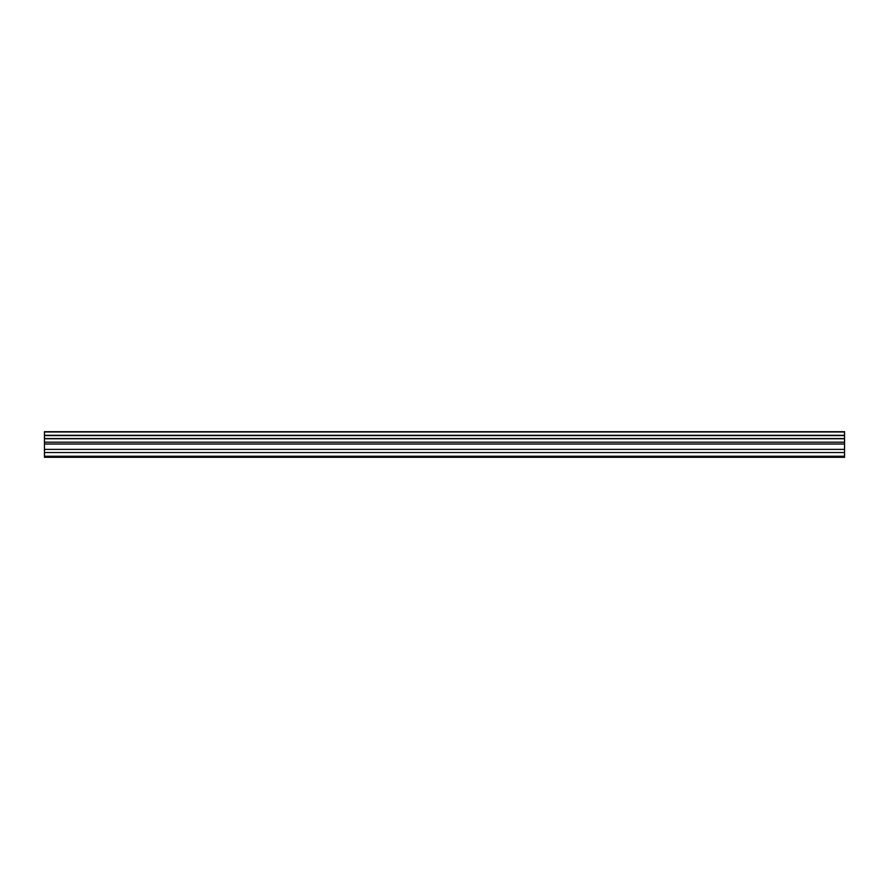 <?xml version="1.0" encoding="UTF-8"?>
<svg xmlns="http://www.w3.org/2000/svg" width="889" height="889" viewBox="0 0 889 889"><rect width="100%" height="100%" fill="white"/><g stroke="black" fill="none" stroke-linecap="round" stroke-linejoin="round"><path stroke-width="1.33" d="M44.45 452.534L44.45 431.698L844.55 431.698L844.55 457.302L44.45 457.302L44.45 452.534L844.55 452.534M844.55 438.566L44.45 438.566M44.45 435.577L844.55 435.577M44.45 431.976L844.55 431.976M844.55 435.31L44.45 435.31M844.55 456.235L44.45 456.235M44.45 449.389L844.55 449.389M44.45 444.011L844.55 444.011M44.45 442.189L844.55 442.189M44.45 438.755L844.55 438.755"/></g></svg>
